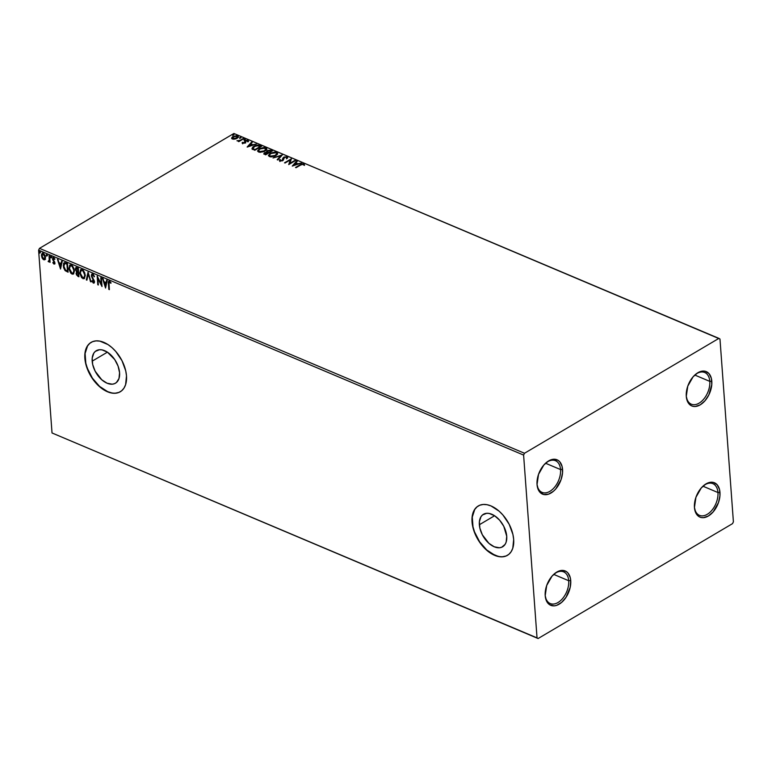 <?xml version="1.0" encoding="UTF-8"?>
<svg xmlns="http://www.w3.org/2000/svg" width="772" height="772" viewBox="0 0 772 772"><rect width="100%" height="100%" fill="white"/><g stroke="black" fill="none" stroke-linecap="round" stroke-linejoin="round"><path stroke-width="1.16" d="M694.395 506.664A17.206 10.586 112.9 0 0 707.335 514.268A17.206 10.586 112.9 0 0 717.95 492.536L719.967 492.391A18.634 11.474 -67.1 0 1 708.387 515.995A18.634 11.474 -67.1 0 1 694.443 507.484L695.939 497.293L701.237 487.991L706.023 483.88L711.002 482.22L713.318 482.394L717.159 484.748L719.494 489.409L719.958 495.672L718.471 502.591L713.183 511.884L708.387 515.995L703.408 517.655L701.092 517.481L699.017 516.622L695.861 513.052L694.443 507.484A18.634 11.474 -67.1 0 1 694.424 507.175A18.634 11.474 -67.1 0 1 703.475 485.733A18.634 11.474 -67.1 0 1 719.967 492.391L717.95 492.536A17.206 10.586 -67.1 0 1 712.151 509.964A17.206 10.586 -67.1 0 1 699.471 515.349A17.206 10.586 -67.1 0 1 694.395 506.664M702.954 486.206L717.95 492.536L702.954 486.206M686.231 395.496A17.206 10.586 112.9 0 0 699.171 403.109A17.206 10.586 112.9 0 0 709.786 381.378L711.803 381.233A18.634 11.474 -67.1 0 1 700.223 404.837A18.634 11.474 -67.1 0 1 686.279 396.325L687.775 386.135L693.073 376.832L697.859 372.722L702.838 371.062L705.154 371.236L709.005 373.59L711.33 378.251L711.794 384.514L708.899 394.801L705.019 400.726L700.223 404.837L695.244 406.497L692.928 406.323L690.853 405.464L687.698 401.894L686.279 396.325A18.634 11.474 -67.1 0 1 686.26 396.017A18.634 11.474 -67.1 0 1 695.321 374.574A18.634 11.474 -67.1 0 1 711.803 381.233L709.786 381.378A17.206 10.586 -67.1 0 1 703.987 398.806A17.206 10.586 -67.1 0 1 691.307 404.19A17.206 10.586 -67.1 0 1 686.231 395.496M694.79 375.047L709.786 381.378L694.79 375.047M536.994 483.697A17.206 10.586 112.9 0 0 549.934 491.31A17.206 10.586 112.9 0 0 560.549 469.569L562.566 469.434A18.634 11.474 -67.1 0 1 550.986 493.028A18.634 11.474 -67.1 0 1 537.042 484.517L538.538 474.326L543.826 465.024L548.622 460.913L553.601 459.253L557.992 460.286L559.758 461.781L562.093 466.442L562.556 472.705L561.07 479.624L555.782 488.917L553.447 491.253L548.467 494.196L543.691 494.514L539.85 492.169L538.46 490.085L537.042 484.517A18.634 11.474 -67.1 0 1 537.023 484.208A18.634 11.474 -67.1 0 1 546.074 462.766A18.634 11.474 -67.1 0 1 562.566 469.434L560.549 469.569A17.206 10.586 -67.1 0 1 554.75 486.997A17.206 10.586 -67.1 0 1 542.069 492.382A17.206 10.586 -67.1 0 1 536.994 483.697M545.553 463.239L560.549 469.569L545.553 463.239M545.157 594.855A17.206 10.586 112.9 0 0 558.088 602.469A17.206 10.586 112.9 0 0 568.703 580.727L570.73 580.592A18.634 11.474 -67.1 0 1 559.15 604.187A18.634 11.474 -67.1 0 1 545.206 595.675L546.701 585.485L551.99 576.182L556.786 572.071L561.765 570.412L566.156 571.444L567.922 572.94L570.257 577.601L570.73 580.592L570.209 587.309L566.04 597.287L561.611 602.411L556.631 605.354L554.171 605.856L549.77 604.823L546.624 601.243L545.206 595.675A18.634 11.474 -67.1 0 1 545.186 595.366A18.634 11.474 -67.1 0 1 554.238 573.924A18.634 11.474 -67.1 0 1 570.73 580.592L568.703 580.727A17.206 10.586 -67.1 0 1 562.913 598.155A17.206 10.586 -67.1 0 1 550.233 603.54A17.206 10.586 -67.1 0 1 545.157 594.855M553.717 574.397L568.703 580.727L553.717 574.397M479.354 524.748A18.866 11.435 59.4 0 1 483.446 514.287A18.866 11.435 59.4 0 1 497.834 518.321A18.866 11.435 59.4 0 1 506.741 536.318L506.162 542.098L505.1 544.376L501.655 547.261L499.397 547.763L494.244 546.788L488.908 543.334L482.326 534.755L479.846 528.029L479.383 521.689L480.995 516.69L482.519 514.943L486.707 513.303L489.207 513.457L494.553 515.715L499.667 520.231L503.778 526.311L506.741 536.318A18.866 11.435 59.4 0 1 502.649 546.779A18.866 11.435 59.4 0 1 488.261 542.745A18.866 11.435 59.4 0 1 479.354 524.748L494.582 515.744L479.354 524.748M92.177 361.171A18.866 11.435 59.4 0 1 96.278 350.71A18.866 11.435 59.4 0 1 110.657 354.744A18.866 11.435 59.4 0 1 119.573 372.741L118.984 378.521L116.408 382.536L114.478 383.684L112.22 384.186L107.067 383.211L101.74 379.756L95.149 371.178L92.669 364.452L92.206 358.112L93.827 353.113L95.342 351.366L99.53 349.726L102.029 349.88L107.376 352.138L114.719 359.549L118.068 366.082L119.573 372.741A18.866 11.435 59.4 0 1 115.472 383.202A18.866 11.435 59.4 0 1 101.084 379.168A18.866 11.435 59.4 0 1 92.177 361.171L107.414 352.167L92.177 361.171M91.202 342.324A28.67 17.38 -120.6 0 0 85.055 358.16L84.862 358.276A28.67 17.38 59.4 0 1 91.086 342.382A28.67 17.38 59.4 0 1 112.953 348.51A28.67 17.38 59.4 0 1 126.492 375.868L125.74 370.878L121.976 360.659L115.732 351.414L111.969 347.612L107.964 344.563L99.839 341.127L96.037 340.886L92.601 341.649L89.677 343.386L87.361 346.039L84.91 353.624L85.615 363.265L89.378 373.484L92.244 378.319L99.385 386.531L107.491 391.771L111.515 393.016L115.317 393.257L118.753 392.494L121.677 390.757L123.993 388.104L125.604 384.649L126.492 375.868A28.67 17.38 59.4 0 1 120.268 391.761A28.67 17.38 59.4 0 1 98.401 385.633A28.67 17.38 59.4 0 1 84.862 358.276L85.055 358.16A28.67 17.38 -120.6 0 0 98.546 385.46A28.67 17.38 -120.6 0 0 120.374 391.693M478.379 505.901A28.67 17.38 -120.6 0 0 472.232 521.737L472.039 521.853A28.67 17.38 59.4 0 1 478.264 505.959A28.67 17.38 59.4 0 1 500.121 512.087A28.67 17.38 59.4 0 1 513.669 539.445L512.917 534.456L509.153 524.236L502.91 514.992L499.146 511.189L491.04 505.949L487.016 504.705L483.214 504.463L479.779 505.226L476.855 506.963L474.539 509.617L472.078 517.201L472.792 526.842L474.317 531.976L479.412 541.896L486.563 550.108L490.567 553.157L498.693 556.593L502.495 556.834L505.921 556.072L508.854 554.335L511.17 551.681L512.782 548.226L513.669 539.445A28.67 17.38 59.4 0 1 507.445 555.329A28.67 17.38 59.4 0 1 485.578 549.21A28.67 17.38 59.4 0 1 472.039 521.853L472.232 521.737A28.67 17.38 -120.6 0 0 485.723 549.037A28.67 17.38 -120.6 0 0 507.551 555.271M524.497 453.26L39.488 248.352L233.897 133.469L718.906 338.377L524.497 453.26L523.609 455.084L537.032 637.875L52.023 432.967L38.6 250.167L523.609 455.084L537.032 637.875L538.103 638.531L732.512 523.648L733.4 521.833L719.977 339.033L718.906 338.377L524.497 453.26L523.609 455.084L38.6 250.167L52.023 432.967L538.103 638.531L732.512 523.648L733.4 521.833L719.977 339.033L233.897 133.469L39.488 248.352L38.6 250.167L39.488 248.352L524.497 453.26M231.716 138.449L231.696 137.879L232.382 139.008L235.991 138.825L237.815 137.754L238.239 136.451L236.435 135.689L232.497 136.885L231.696 137.879L231.986 138.777L234.717 139.153L237.043 138.333L238.316 136.721L237.573 135.93L232.941 136.596L231.648 138.217M243.846 138.67L239.349 140.572L236.946 140.755L239.002 140.958L238.258 141.401L238.818 141.633L243.846 138.67L239.783 140.407L236.946 140.755L239.002 140.958L238.258 141.401L238.818 141.633L243.846 138.67M248.391 141.189L247.773 140.243L245.853 140.388L244.685 141.189L244.521 142.704L242.244 142.453L242.35 143.148L244.878 143.071L245.65 141.035L246.992 140.61L248.391 141.189L247.918 140.301L245.284 140.658L244.415 142.781L242.244 142.453L242.611 143.331L244.994 143.003L245.863 140.88L248.391 141.189L247.918 140.301M259.99 145.493L257.655 145.068L255.185 145.638L252.975 146.883L252.039 148.591L254.808 150.27L261.679 146.207L259.99 145.493L261.206 146.487L259.99 145.493L253.853 146.294L252.222 148.919L254.808 150.27L261.679 146.207L259.99 145.493M271.059 150.164L267.575 150.492L266.61 151.331L266.784 152.113L264.642 152.692L263.831 153.85L265.645 154.844L272.516 150.781L271.059 150.164L267.392 150.598L266.784 152.113L264.642 152.692L263.802 153.705L265.645 154.844L272.516 150.781L271.059 150.164M282.32 154.931L273.018 157.961L280.622 155.886L277.177 159.717L277.785 159.978L282.234 154.882L273.018 157.961L280.622 155.886L277.177 159.717L277.785 159.978L282.32 154.931M295.029 160.296L289.915 163.317L291.382 158.752L284.511 162.815L290.195 160.026L288.718 164.59L295.589 160.528L289.915 163.317L291.382 158.752L284.511 162.815L290.195 160.026L288.718 164.59L295.589 160.528L295.029 160.296M300.665 165.005L302.885 164.214L303.685 165.111L304.496 164.918L303.917 163.867L301.842 163.886L295.531 167.476L300.665 165.005L303.213 164.291L303.685 165.111L304.496 164.918L303.917 163.867L300.173 164.725L295.531 167.476L296.091 167.707L300.665 165.005M292.26 166.086L301.476 163.017L297.915 163.741L295.859 162.882L297.317 161.261L296.709 161.001L292.26 166.086L301.476 163.017L297.915 163.741L295.859 162.882L297.317 161.261L296.709 161.001L292.26 166.086M279.898 161.522L279.618 159.746L279.86 161.03L282.764 160.634L284.27 157.469L286.46 157.208L286.451 158.366L287.252 158.356L287.116 156.774L284.067 157.044L282.861 158.096L282.176 160.412L280.747 160.672L280.477 159.679L279.618 159.746L279.483 160.759L280.246 161.136L283.237 160.277L284.53 157.334L286.557 157.256L286.451 158.366L287.589 157.816L287.116 156.774L287.647 157.652M275.836 155.635L277.273 154.41L277.495 153.059L275.015 152.016L270.518 153.107L268.405 155.442L270.499 156.89L274.456 156.291L277.592 153.416L276.608 152.335L270.2 153.29L268.415 155.529L269.428 156.62L275.836 155.635M264.999 151.061L266.437 149.836L266.668 148.485L264.178 147.442L259.682 148.533L257.578 150.858L259.672 152.306L263.619 151.717L266.755 148.832L265.771 147.751L259.363 148.706L257.578 150.945L258.591 152.045L264.999 151.061M247.243 147.066L256.449 143.997L252.888 144.721L250.842 143.862L252.299 142.241L251.691 141.98L247.146 147.027L256.449 143.997L252.888 144.721L250.842 143.862L252.299 142.241L251.691 141.98L247.243 147.066M245.129 139.703L244.985 139.114L243.933 139.578L244.907 139.809L245.235 139.172L244.193 139.307L244.087 139.848L245.235 139.172M240.835 137.889L240.681 137.3L239.638 137.763L240.613 137.995L240.941 137.348L239.899 137.493L239.793 138.034L240.941 137.348M233.829 134.926L233.675 134.338L232.633 134.81L233.607 135.032L233.935 134.396L232.893 134.531L232.787 135.071L233.935 134.396M45.172 259.363L45.355 256.179L43.261 253.226L42.373 253.148L41.476 254.548L42.151 258.089L43.28 259.508L44.583 259.846L45.558 257.346L43.261 253.226L42.219 253.216L41.447 255.609L42.151 258.089L43.734 259.768L45.172 259.363L44.766 259.768M49.62 256.024L49.061 255.783L49.225 260.434L48.115 261.409L48.877 261.843L49.456 261.177L50.083 262.335L49.62 256.024L49.061 255.783L49.283 260.039L48.115 261.409L49.456 261.177L50.083 262.335L49.62 256.024M54.339 263.088L54.754 262.451L53.886 263.3L53.114 262.335L52.824 262.731L53.972 264.092L54.908 263.435L53.123 259.286L53.432 258.369L54.532 259.382L54.812 258.938L53.77 257.684L52.872 257.674L52.544 258.919L54.349 262.953L52.824 262.731L54.368 263.86L53.22 262.499M65.765 262.847L64.269 262.654L63.555 263.484L63.565 267.614L65.002 270.461L68.09 272.207L67.463 263.561L64.172 262.702L63.285 265.877L65.234 270.692L68.09 272.207L67.463 263.561L65.765 262.847M76.611 271.947L76.061 273.5L77.895 276.347L78.927 276.781L78.29 268.135L75.965 267.45L75.299 269.245L76.611 271.947L76.38 274.803L78.927 276.781L78.29 268.135L75.868 267.498L75.299 269.245L76.582 271.956M88.104 272.284L86.31 279.898L86.918 280.159L88.211 274.349L91.067 281.915L88.008 272.236L86.31 279.898L86.918 280.159L88.211 274.349L91.067 281.915L88.104 272.284M100.804 277.65L101.277 284.077L97.166 276.106L97.793 284.752L98.353 284.993L97.88 278.547L102.001 286.528L101.364 277.881L100.804 277.65L101.277 284.077L97.166 276.106L97.793 284.752L98.353 284.993L97.88 278.547L102.001 286.528L101.364 277.881L100.804 277.65M109.499 281.105C108.418 281.085 108.051 281.905 108.389 283.575L108.823 289.413L109.383 289.645L108.977 282.301L109.672 282.041L110.714 283.227L110.946 282.687L109.499 281.105L108.398 281.712L108.823 289.413L109.383 289.645L108.958 283.893L109.566 281.992L110.714 283.227L110.946 282.687L108.784 281.095M105.552 288.033L107.25 280.371L106.642 280.111L106.092 282.571L104.046 281.703L102.483 278.354L105.552 288.033L107.25 280.371L106.642 280.111L106.092 282.571L104.046 281.703L102.483 278.354L105.552 288.033M94.203 282.919L93.335 283.083L94.493 281.616L91.897 275.951L93.209 274.687L94.059 276.839L94.483 276.588L94.059 276.839L94.483 276.588L92.708 274.012L91.617 274.321L91.395 276.115L93.914 281.78L93.277 282.205L92.215 280.68L91.82 281.027L93.335 283.083L94.107 283.015L94.502 281.963L91.897 275.951L92.717 274.88L94.483 276.588L93.306 274.427L91.926 274.012M85.335 275.266L83.463 270.528L81.871 269.457L80.529 269.795L79.767 273.336L81.62 277.717L84.244 278.663L85.335 275.266L82.189 269.573L80.819 269.573L79.728 272.941L82.903 278.673L84.283 278.634L85.335 275.266M74.498 270.683L72.626 265.944L71.034 264.883L69.702 265.221L68.988 269.158L70.783 273.143L72.23 274.156L73.543 274.002L74.498 270.683L71.362 264.989L69.982 264.999L68.901 268.357L72.066 274.099L73.446 274.06L74.498 270.683M60.525 269.013L62.233 261.351L61.615 261.09L61.075 263.542L59.029 262.683L57.466 259.334L60.525 269.013L62.233 261.351L61.615 261.09L61.075 263.542L59.029 262.683L57.466 259.334L60.525 269.013M51.434 257.385L50.585 256.565L50.817 257.752L51.434 257.385L50.923 256.468L51.02 257.906M47.14 255.571L46.291 254.741L46.523 255.937L47.14 255.571L46.619 254.644L46.725 256.092M40.134 252.608L39.285 251.788L39.613 253.071L40.134 252.608L39.613 251.691L39.719 253.129M477.048 506.847L474.732 509.491L472.281 517.086L472.985 526.726L474.51 531.86L479.615 541.78L486.756 549.992L494.862 555.232L498.886 556.477M502.688 556.718L506.123 555.956M89.87 343.27L87.554 345.914L85.103 353.508L85.808 363.149L87.332 368.283L92.437 378.203L99.588 386.415L107.684 391.655L111.718 392.9M115.52 393.141L118.946 392.379M109.016 280.998L108.784 283.343C108.447 281.674 108.813 280.854 109.894 280.873M111.11 282.996L109.421 281.954M109.605 281.77L110.927 282.745M105.706 287.309L103.023 278.586L105.706 287.309M106.488 282.34L106.951 280.246L106.488 282.34M105.745 285.688L106.314 283.121L104.741 282.455L106.314 283.121L105.349 285.93L104.355 282.687L105.918 283.353L105.745 285.688M101.933 285.563L98.276 278.306L101.933 285.563M98.324 284.578L97.793 284.752L97.629 276.83L98.324 284.578M101.672 283.845L101.228 277.823L101.672 283.845M93.209 274.687L92.293 275.72M93.335 283.083L92.215 280.796L93.335 283.083L94.02 283.073M92.708 274.012L91.337 275.7L94.329 281.182L93.904 279.927L94.329 281.182L93.277 282.205L92.215 280.68L91.82 281.027L94.281 282.899M93.933 281.413L93.277 282.205M92.206 273.857L91.733 275.469L92.129 273.935M94.329 281.182L93.981 282.012M90.932 281.452L90.459 281.655L88.597 274.118L90.932 281.452M86.995 279.792L86.31 279.898L88.24 272.728L86.995 279.792M80.925 269.563L80.105 271.947L80.664 275.16L82.633 278.065L84.495 278.499L82.903 278.673L79.728 272.941L81.021 269.476M84.109 277.602L85.171 274.793L82.672 270.229L84.775 275.025L83.936 277.727L82.816 277.775L80.298 273.172L81.137 270.48L82.672 270.229L81.803 270.132L83.482 270.789L84.746 272.854L85.132 275.99L84.167 277.582M81.137 270.49L82.797 270.769L84.351 273.085L84.795 275.643L84.003 277.688L82.035 277.245L80.51 274.465L80.442 271.454L81.697 270.171M76.225 267.295L75.733 269.37L77.007 271.715L75.299 269.245L76.081 267.411M76.544 268.212L78.194 268.55L78.426 271.773L76.853 271.406L75.859 269.486L77.547 268.28L76.611 268.164L78.194 268.55L76.254 269.254M77.461 272.381L78.493 272.651L78.696 275.43L77.721 275.411L76.621 273.713L78.204 272.535L77.345 272.42L78.493 272.651L77.017 273.481M78.204 272.535L78.696 275.43L78.493 272.651L78.3 275.662L76.708 274.234L76.872 272.719L77.818 272.767M77.547 268.28L78.04 272.005L78.194 268.55L78.04 272.005L75.945 270.007L76.148 268.444L77.161 268.511M73.629 273.935L72.066 274.099L68.901 268.357L70.184 264.902M70.088 264.989L69.268 267.363L69.827 270.576L71.42 273.163L73.658 273.915M73.272 273.027L74.334 270.219L71.835 265.655L73.938 270.451L73.099 273.153L71.979 273.201L69.461 268.598L70.3 265.906L71.835 265.655L70.696 265.674L72.356 265.964L73.909 268.28L74.305 271.416L73.33 272.998M70.3 265.906L71.96 266.195L73.514 268.511L73.909 271.647L72.935 273.23L71.198 272.661L69.673 269.891L69.49 267.401L70.474 265.829M64.433 262.557L63.651 264.902L64.201 268.145L65.63 270.461L68.061 271.792L65.234 270.692L63.285 265.877L64.365 262.615M64.877 263.542L67.357 263.976L67.473 271.078L65.466 269.997L63.844 266.118L64.916 263.426L67.357 263.976L66.363 263.956L66.961 264.207L67.473 271.078L65.466 269.997L64.279 268.145L63.844 265.114L64.742 263.57M60.689 268.289L57.996 259.566L60.689 268.289M61.471 263.31L61.934 261.225L61.471 263.31M60.727 266.668L61.287 264.101L59.724 263.435L61.287 264.101L60.332 266.9L59.328 263.667L60.901 264.333L60.727 266.668M54.272 263.069L54.754 262.451L54.185 262.046L53.886 263.3M53.577 261.158L54.58 261.814L53.191 259.739L53.577 261.158M54.928 259.151L53.596 257.597L52.544 258.919L52.805 259.971L52.544 258.919L53.992 257.365M53.596 257.597L52.978 257.597M54.715 263.928L53.972 264.092L54.918 262.885L53.104 259.122L54.108 258.166L53.5 258.89L54.108 258.166L54.851 259.006M53.104 259.122L53.712 258.398M53.972 264.092L54.928 263.86M53.336 262.712L54.822 263.908M53.268 257.443L53.094 259.479L54.754 262.451M51.83 257.153L51.415 257.674L50.508 256.989L51.309 256.227M50.923 256.468L50.508 256.989M50.933 256.42L51.473 257.694M49.842 260.946L50.055 261.93L49.524 262.104L49.842 260.946L48.559 261.805L49.456 261.177M48.559 261.805L48.559 261.042L49.273 261.612M49.07 260.859L48.588 261.061M48.983 260.83L49.678 259.807L49.485 255.966L49.157 260.859M47.536 255.329L47.121 255.86L46.204 255.175L47.015 254.413M46.619 254.644L46.204 255.175M46.638 254.596L47.169 255.87M45.567 259.131L43.734 259.768L42.151 258.089L41.447 255.609L42.421 253.129M42.769 252.917L41.871 254.316L42.045 256.603L43.242 258.881L44.979 259.614M42.807 253.901L44.062 253.978L45.239 256.005L45.307 257.973L44.419 258.842M42.962 253.785L44.988 257.105L43.686 258.987L42.006 255.841L43.705 253.776L42.778 253.93M44.072 258.755L45.384 256.873L43.705 253.776L44.94 256.68L44.66 258.736L43.328 258.774L42.055 256.275L42.238 254.384L43.319 254.007M44.583 258.832L43.686 258.987M40.53 252.376L40.115 252.898L39.198 252.212L40.009 251.46M39.613 251.691L39.198 252.212M39.633 251.643L40.163 252.917M104.355 282.687L105.918 283.353L105.349 285.93L104.355 282.687M59.328 263.667L60.901 264.333L60.332 266.9L59.328 263.667M553.862 574.262A17.206 10.586 -67.1 0 1 563.618 571.84A17.206 10.586 -67.1 0 1 568.703 580.727A17.206 10.586 112.9 0 0 553.862 574.262M545.698 463.103A17.206 10.586 -67.1 0 1 555.454 460.681A17.206 10.586 -67.1 0 1 560.549 469.569A17.206 10.586 112.9 0 0 545.698 463.103M694.935 374.912A17.206 10.586 -67.1 0 1 704.701 372.49A17.206 10.586 -67.1 0 1 709.786 381.378A17.206 10.586 112.9 0 0 694.935 374.912M703.099 486.07A17.206 10.586 -67.1 0 1 712.865 483.648A17.206 10.586 -67.1 0 1 717.95 492.536A17.206 10.586 112.9 0 0 703.099 486.07M538.103 638.531L52.023 432.967L538.103 638.531M301.688 164.455L296.043 167.688L300.173 164.725L300.212 165.227L301.64 164.475M302.711 164.204L303.917 163.867L304.535 165.411M304.496 164.918L303.917 163.867M304.544 165.121L302.508 164.233M292.762 165.922L296.709 161.001L297.008 161.609L292.762 165.922M295.898 163.375L297.886 164.214L295.898 163.375M293.871 165.092L295.396 163.394L296.969 164.06L293.91 165.546L295.396 163.394L296.969 164.06L293.871 165.092M288.805 164.532L290.195 160.026L288.805 164.532M285.022 163.027L291.333 159.293L285.022 163.027M289.954 163.809L295.058 160.788L289.954 163.809M287.676 157.391L287.116 156.774L283.72 157.227L282.176 160.412L280.574 160.615L280.477 159.679L279.618 159.746L279.86 161.03M286.46 157.208L286.451 158.366M286.489 158.858L286.489 157.7L286.489 158.858M279.618 159.746L280.275 160.19L279.435 160.75M280.574 160.615L280.477 159.679M284.501 157.372L283.034 158.356L282.214 160.904L283.72 157.227L284.308 157.449M285.958 157.092L287.155 157.266L287.116 156.774M287.695 157.797L285.852 157.102M286.779 157.951L286.682 158.559M277.524 159.862L280.622 155.886L277.524 159.862M280.622 155.934L281.761 155.548L280.622 155.934M268.463 155.761L270.2 153.29L270.239 153.782L271.136 153.319M274.764 152.509L276.646 152.827L276.608 152.335L277.582 153.667M277.63 153.995L276.646 152.827L274.147 152.547M271.619 153.126L268.531 155.471M276.656 153.831L276.164 155.268L274.784 156.176M271.435 156.928L269.389 155.915M269.38 155.529L270.142 156.687L269.332 155.307L270.76 153.522L275.922 152.76L276.694 153.618L275.305 155.896L276.675 153.869M274.977 156.079L275.276 155.404L270.103 156.195L271.339 156.919M263.889 153.946L264.642 152.692L264.671 153.184L267.701 152.769L268.029 153.387L265.829 154.69L264.815 154.159L264.873 153.174L266.784 152.113L267.99 152.885L265.211 153.946L265.829 154.69L267.99 152.885L265.79 154.188L265.211 152.924L265.211 153.946L264.709 153.531M266.822 152.615L267.392 150.598L268.009 150.801M269.698 150.434L272.043 151.061L269.496 150.444M268.231 150.714L266.591 151.997M265.645 152.779L263.841 154.101M267.643 152.422L267.99 151.322L267.643 152.422L268.733 152.962L267.604 151.93L267.952 150.829L271.252 150.965L268.733 152.962L267.527 151.717M265.24 154.439L265.211 153.946M267.604 151.93L267.952 150.829L269.283 150.424L271.252 150.965L268.733 152.962L271.29 151.457L268.695 152.47L267.411 151.659L267.952 150.829M257.626 151.187L259.363 148.706L259.402 149.208L260.299 148.735M263.928 147.935L265.809 148.253L265.771 147.751L266.745 149.093M266.794 149.421L265.809 148.253L263.32 147.963M260.782 148.542L257.694 150.897M265.829 149.257L265.327 150.685L263.947 151.601M260.598 152.345L258.533 151.158M258.552 150.955L259.305 152.113L258.495 150.733L259.923 148.948L265.085 148.176L265.858 149.035L264.478 151.322L265.838 149.295M264.14 151.505L264.439 150.82L259.267 151.611L260.502 152.345M252.01 148.417L252.222 148.919M252.251 149.411L253.853 146.294L253.882 146.786L254.818 146.304M257.568 145.57L260.029 145.985L257.25 145.599M254.866 146.284L252.048 148.735M253.013 148.446L254.992 150.106L253.168 148.658L254.403 146.526L258.137 145.599L260.453 146.883L254.992 150.106L260.453 146.883L254.992 150.106L252.984 148.61M253.168 148.658L253.698 147.008L256.584 145.676L260.415 146.381L254.953 149.614L252.984 148.697M247.744 146.902L251.691 141.98L251.981 142.588L247.744 146.902M250.881 144.354L252.869 145.194L250.881 144.354M248.854 146.072L250.379 144.374L251.942 145.04L248.893 146.516L250.379 144.374L251.942 145.04L248.854 146.072M242.649 143.824L242.611 143.331M242.244 142.453L242.968 142.839L242.254 143.061M243.199 142.945L243.006 142.338M244.685 141.189L244.724 141.691L245.284 140.658L245.824 140.9M247.243 140.649L248.42 141.681M247.358 140.687L247.6 141.324M247.638 141.816L247.397 141.18M245.901 141.373L245.641 142.27L245.525 141.218M245.612 141.623L245.631 142.965M245.593 142.463L245.535 141.787M248.42 141.189L246.934 140.658M245.882 140.88L244.656 141.865M244.126 140.34L244.087 139.848M244.193 139.307L245.274 139.664L244.145 139.867M238.77 141.614L239.002 140.958L238.77 141.614M239.011 141.18L243.276 138.429L243.373 138.95L238.915 141.199M239.831 138.526L239.793 138.034M239.899 137.493L240.98 137.85L239.841 138.053M231.696 137.879L232.941 136.596L232.97 137.088L235.132 136.219L236.965 136.297L237.438 137.136M236.657 136.2L237.612 136.422L237.573 135.93L238.297 136.982M238.355 137.339L236.473 136.19M233.704 136.721L231.696 138.526M237.467 137.184L236.174 138.777M233.434 139.25L232.536 138.477M236.348 138.68L236.493 138.091L232.999 138.642L232.507 138.082L233.028 139.134L233.501 136.827L236.965 136.297L236.531 138.584L236.994 136.789M236.965 136.297L237.486 136.934L236.801 137.879L232.999 138.642L233.318 139.221M232.826 135.563L232.787 135.071M232.893 134.531L233.974 134.888L232.835 135.09M270.76 153.522L274.33 152.499L276.164 152.875L276.694 153.696L275.015 155.548L271.397 156.426L269.351 155.423L270.76 153.522M259.923 148.948L263.802 147.925L265.858 149.121L263.908 151.109L260.569 151.852L258.514 150.849L259.923 148.948M232.999 138.642L232.565 137.734L233.675 136.731M545.128 594.372L545.186 595.366M536.965 483.214L537.023 484.208M286.779 157.594L286.817 158.086M280.275 160.286L280.313 160.779M277.592 153.416L277.63 153.908M269.332 155.307L269.37 155.799M276.694 153.618L276.723 154.11M267.382 151.553L267.421 152.055M266.755 148.832L266.794 149.334M258.495 150.733L258.533 151.225M265.858 149.035L265.896 149.527M242.205 142.791L242.244 143.293M242.958 142.627L242.997 143.129M244.772 142.241L244.811 142.733M248.439 140.9L248.478 141.392M247.648 141.044L247.687 141.537M245.496 141.392L245.535 141.884M238.316 136.721L238.355 137.213"/></g></svg>
